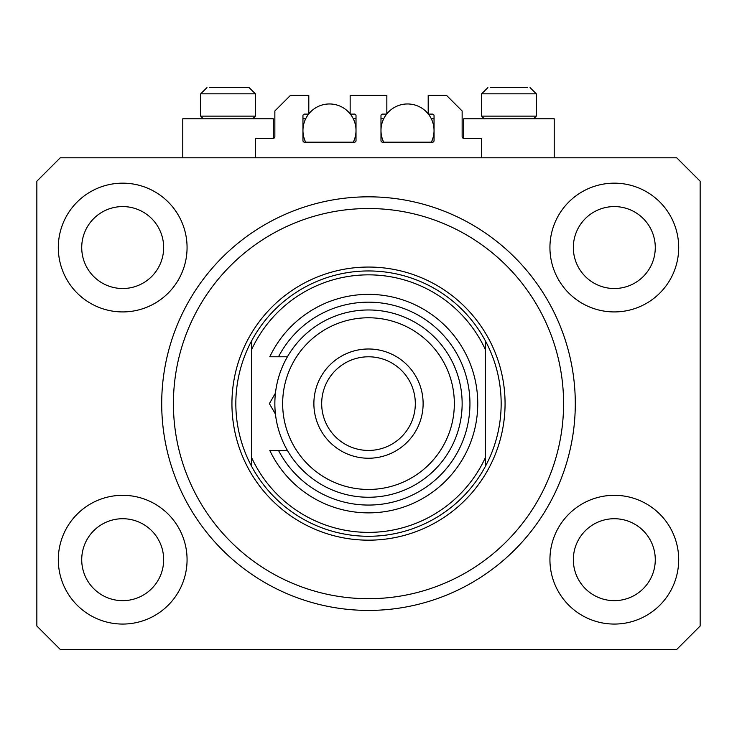 <?xml version="1.0" encoding="UTF-8"?>
<svg xmlns="http://www.w3.org/2000/svg" width="737" height="737" viewBox="0 0 737 737"><rect width="100%" height="100%" fill="white"/><g stroke="black" fill="none" stroke-linecap="round" stroke-linejoin="round"><path stroke-width="1.11" d="M481.648 157.801L481.648 138.298L463.702 138.298A1.557 1.557 0 0 1 462.145 136.732L462.145 110.983L446.539 95.377L428.197 95.377L428.197 114.106L432.49 114.106A1.557 1.557 0 0 1 434.047 115.663L434.047 140.638A1.557 1.557 0 0 1 432.49 142.195L382.549 142.195A1.557 1.557 0 0 1 380.983 140.638L380.983 115.663A1.557 1.557 0 0 1 382.549 114.106L386.842 114.106L386.842 95.377L350.158 95.377L350.158 114.106L354.451 114.106A1.557 1.557 0 0 1 356.017 115.663L356.017 140.638A1.557 1.557 0 0 1 354.451 142.195L304.51 142.195A1.557 1.557 0 0 1 302.953 140.638L302.953 115.663A1.557 1.557 0 0 1 304.51 114.106L308.803 114.106L308.803 95.377L290.461 95.377L274.855 110.983L274.855 136.732A1.557 1.557 0 0 1 273.298 138.298L255.352 138.298L255.352 157.801M363.627 610.356L373.373 610.356L363.627 610.356M161.707 403.618C161.772 409.901 161.772 409.901 161.707 403.618A206.793 206.793 0 0 0 368.5 610.411A206.793 206.793 0 0 0 575.293 403.618A206.793 206.793 0 0 0 368.5 196.825A206.793 206.793 0 0 0 161.707 403.618M58.306 559.687A64.377 64.377 0 0 0 122.692 624.064A64.377 64.377 0 0 0 187.069 559.687A64.377 64.377 0 0 0 122.692 495.31A64.377 64.377 0 0 0 58.306 559.687M549.931 559.687A64.377 64.377 0 0 0 614.308 624.064A64.377 64.377 0 0 0 678.694 559.687A64.377 64.377 0 0 0 614.308 495.31A64.377 64.377 0 0 0 549.931 559.687M549.931 247.549A64.377 64.377 0 0 0 614.308 311.926A64.377 64.377 0 0 0 678.694 247.549A64.377 64.377 0 0 0 614.308 183.163A64.377 64.377 0 0 0 549.931 247.549M58.306 247.549A64.377 64.377 0 0 0 122.692 311.926A64.377 64.377 0 0 0 187.069 247.549A64.377 64.377 0 0 0 122.692 183.163A64.377 64.377 0 0 0 58.306 247.549M554.224 157.801L554.224 118.786L463.702 118.786L463.702 138.298M182.776 157.801L182.776 118.786L273.298 118.786L273.298 138.298M81.724 247.549A40.968 40.968 0 0 0 122.692 288.517A40.968 40.968 0 0 0 163.66 247.549A40.968 40.968 0 0 0 122.692 206.581A40.968 40.968 0 0 0 81.724 247.549M573.34 247.549A40.968 40.968 0 0 0 614.308 288.517A40.968 40.968 0 0 0 655.276 247.549A40.968 40.968 0 0 0 614.308 206.581A40.968 40.968 0 0 0 573.34 247.549M573.34 559.687A40.968 40.968 0 0 0 614.308 600.655A40.968 40.968 0 0 0 655.276 559.687A40.968 40.968 0 0 0 614.308 518.719A40.968 40.968 0 0 0 573.34 559.687M81.724 559.687A40.968 40.968 0 0 0 122.692 600.655A40.968 40.968 0 0 0 163.66 559.687A40.968 40.968 0 0 0 122.692 518.719A40.968 40.968 0 0 0 81.724 559.687M60.259 649.426L676.741 649.426L700.15 626.017L700.15 181.219L676.741 157.801L60.259 157.801L36.85 181.219L36.85 626.017L60.259 649.426M203.375 118.786L200.722 116.133L255.352 116.133L255.352 93.82L249.106 87.574L209.787 87.574M527.213 87.574L490.713 87.574M532.621 116.133L536.278 116.133L536.278 93.82L481.648 93.82L487.894 87.574L481.648 93.82L481.648 116.133L532.621 116.133M515.789 87.574L502.137 87.574M221.211 87.574L214.384 87.574M563.584 403.618A195.084 195.084 0 0 0 368.5 208.525A195.084 195.084 0 0 0 173.416 403.618A195.084 195.084 0 0 0 368.5 598.702A195.084 195.084 0 0 0 563.584 403.618M501.16 403.618A132.66 132.66 0 0 0 485.554 341.185L485.554 349.974A128.754 128.754 0 0 0 251.446 349.974L251.446 457.253A128.754 128.754 0 0 0 485.554 457.253L485.554 466.042A132.66 132.66 0 0 0 501.16 403.618M251.446 341.185A132.66 132.66 0 0 0 368.5 536.278A132.66 132.66 0 0 0 485.554 466.042L485.554 341.185A132.66 132.66 0 0 0 251.446 341.185L251.446 349.974L251.446 341.185M251.446 457.253L251.446 466.042L251.446 457.253M454.342 403.618A85.842 85.842 0 0 0 368.5 317.776A85.842 85.842 0 0 0 282.658 403.618A85.842 85.842 0 0 0 368.5 489.451A85.842 85.842 0 0 0 454.342 403.618M274.855 403.618A93.645 93.645 0 0 1 368.5 309.973A93.645 93.645 0 0 1 462.145 403.618A93.645 93.645 0 0 1 368.5 497.254A93.645 93.645 0 0 1 274.855 403.618M415.318 403.618A46.818 46.818 0 0 0 368.5 356.791A46.818 46.818 0 0 0 321.682 403.618A46.818 46.818 0 0 0 368.5 450.436A46.818 46.818 0 0 0 415.318 403.618M313.879 403.618A54.621 54.621 0 0 1 368.5 348.988A54.621 54.621 0 0 1 423.121 403.618A54.621 54.621 0 0 1 368.5 458.239A54.621 54.621 0 0 1 313.879 403.618M278.503 450.436A101.448 101.448 0 0 0 432.564 482.274A101.448 101.448 0 0 0 432.564 324.962A101.448 101.448 0 0 0 278.503 356.791L269.788 356.791A109.251 109.251 0 0 1 436.451 318.071A109.251 109.251 0 0 1 436.451 489.165A109.251 109.251 0 0 1 269.788 450.436L287.402 450.436M287.402 356.791L278.503 356.791M269.383 403.618L275.454 393.107L269.383 403.618L275.454 414.12M305.671 142.195A26.532 26.532 0 0 1 308.619 114.106M308.803 113.867A26.532 26.532 0 0 1 350.158 113.867M350.351 114.106A26.532 26.532 0 0 1 353.29 142.195M353.29 118.786L356.017 118.786M302.953 118.786L305.671 118.786M383.71 142.195A26.532 26.532 0 0 1 386.649 114.106M386.842 113.867A26.532 26.532 0 0 1 428.197 113.867M428.381 114.106A26.532 26.532 0 0 1 431.329 142.195M431.329 118.786L434.047 118.786M380.983 118.786L383.71 118.786M249.106 87.574L255.352 93.82L200.722 93.82L206.968 87.574L200.722 93.82L200.722 116.133M505.066 403.618A136.566 136.566 0 0 1 368.5 540.175A136.566 136.566 0 0 1 231.934 403.618A136.566 136.566 0 0 1 368.5 267.052A136.566 136.566 0 0 1 505.066 403.618M536.278 93.82L530.032 87.574L536.278 93.82M533.625 118.786L536.278 116.133M484.301 118.786L481.648 116.133M252.699 118.786L255.352 116.133"/></g></svg>
